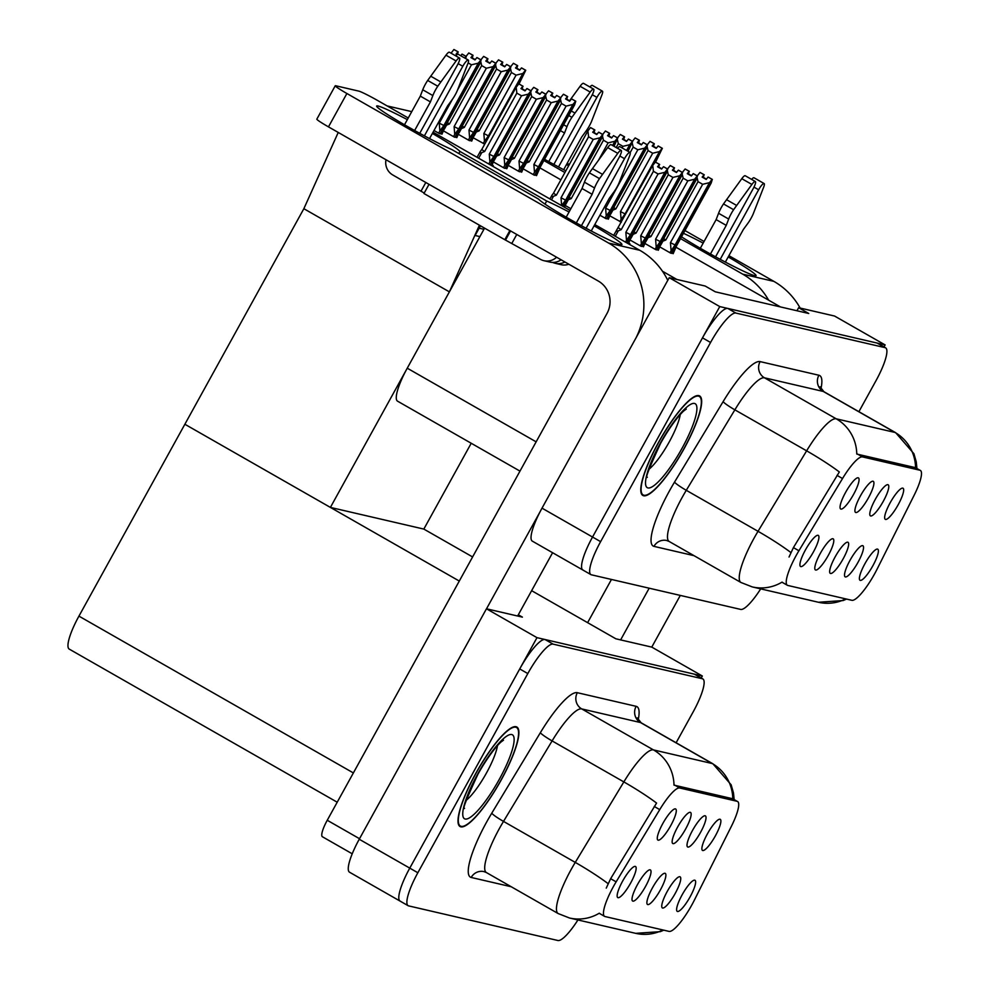 <?xml version="1.0" encoding="UTF-8"?>
<svg xmlns="http://www.w3.org/2000/svg" width="990" height="990" viewBox="0 0 990 990"><rect width="100%" height="100%" fill="white"/><g stroke="black" fill="none" stroke-linecap="round" stroke-linejoin="round"><path stroke-width="1.49" d="M843.183 558.768A17.907 3.972 119.7 0 0 847.49 542.173A17.907 3.972 119.7 0 0 835.139 556.9A17.907 3.972 119.7 0 0 829.892 572.975A17.907 3.972 119.7 0 0 843.183 558.768M868.453 497.809A17.907 3.972 119.7 0 0 872.759 481.214A17.907 3.972 119.7 0 0 860.397 495.953A17.907 3.972 119.7 0 0 855.162 512.016A17.907 3.972 119.7 0 0 868.453 497.809M828.321 555.328A17.907 3.972 119.7 0 0 832.627 538.721A17.907 3.972 119.7 0 0 820.277 553.46A17.907 3.972 119.7 0 0 815.03 569.522A17.907 3.972 119.7 0 0 828.321 555.328M813.458 551.875A17.907 3.972 119.7 0 0 817.765 535.268A17.907 3.972 119.7 0 0 805.402 550.007A17.907 3.972 119.7 0 0 800.155 566.07A17.907 3.972 119.7 0 0 813.458 551.875M858.058 562.221A17.907 3.972 119.7 0 0 862.364 545.614A17.907 3.972 119.7 0 0 850.002 560.352A17.907 3.972 119.7 0 0 844.755 576.415A17.907 3.972 119.7 0 0 858.058 562.221M872.92 565.661A17.907 3.972 119.7 0 0 877.227 549.066A17.907 3.972 119.7 0 0 864.876 563.793A17.907 3.972 119.7 0 0 859.629 579.868A17.907 3.972 119.7 0 0 872.92 565.661M898.19 504.714A17.907 3.972 119.7 0 0 902.496 488.107A17.907 3.972 119.7 0 0 890.134 502.846A17.907 3.972 119.7 0 0 884.887 518.909A17.907 3.972 119.7 0 0 898.19 504.714M883.315 501.262A17.907 3.972 119.7 0 0 887.622 484.654A17.907 3.972 119.7 0 0 875.271 499.393A17.907 3.972 119.7 0 0 870.024 515.456A17.907 3.972 119.7 0 0 883.315 501.262M853.59 494.369A17.907 3.972 119.7 0 0 857.897 477.762A17.907 3.972 119.7 0 0 845.534 492.5A17.907 3.972 119.7 0 0 840.287 508.563A17.907 3.972 119.7 0 0 853.59 494.369M874.628 573.816A32.224 7.14 119.7 0 0 877.214 568.904L914.191 495.149A32.224 7.14 119.7 0 0 920.354 470.399A32.224 7.14 119.7 0 0 919.908 470.225L862.5 456.91A32.224 7.14 119.7 0 0 842.527 478.529L798.918 550.749A32.224 7.14 119.7 0 0 787.359 585.276A32.224 7.14 119.7 0 0 787.805 585.449L851.833 600.299A32.224 7.14 119.7 0 0 874.628 573.816M662.471 271.235L676.9 279.477M519.973 471.116L397.535 401.16A35.813 7.932 -60.3 0 1 407.249 368.193L484.568 228.146M780.454 306.925L676.083 247.29M884.008 346.921L885.122 344.916L719.755 306.578L592.54 537.038A35.813 7.932 119.7 0 0 582.825 569.993A35.813 7.932 119.7 0 0 583.32 570.178M719.755 306.578L669.228 277.695L705.189 286.036L715.3 291.815L808.731 313.483L798.633 307.704L834.582 316.045L885.122 344.916M669.228 277.695L542.013 508.155A35.813 7.932 119.7 0 0 532.298 541.122L582.825 569.993A35.813 7.932 119.7 0 1 592.54 537.038L702.492 337.862A35.813 7.932 119.7 0 1 727.811 308.435L877.066 343.047A35.813 7.932 119.7 0 1 877.561 343.245L885.642 347.861A35.813 7.932 119.7 0 0 885.147 347.663L735.892 313.063A35.813 7.932 119.7 0 0 710.573 342.478L600.621 541.654A35.813 7.932 119.7 0 0 590.906 574.608A35.813 7.932 119.7 0 0 591.401 574.806L740.656 609.407A35.813 7.932 119.7 0 0 760.704 588.864M798.633 307.704L796.95 310.749M565.401 205.586L570.871 208.717M599.94 215.226L605.892 218.629L608.504 218.852M610.001 215.931L621.361 222.218M434.004 130.507L439.523 133.662L442.134 133.885M443.631 130.965L454.385 137.115L456.996 137.325M458.494 134.417L469.26 140.555L471.859 140.778M473.356 137.858L484.729 144.144M630.234 240.112L641 246.263L643.599 246.473M645.096 243.565L655.863 249.703L658.474 249.926M659.971 247.005L670.725 253.155L673.336 253.366M477.155 157.076L476.301 156.878M490.458 164.971L493.255 165.615L492.104 164.959M493.614 162.051L504.356 168.189L506.967 168.399M508.476 165.491L519.23 171.641L521.829 171.852M523.339 168.944L534.093 175.082L536.704 175.292M613.8 235.15L612.946 234.952M627.091 243.033L629.888 243.689L628.737 243.033M539.958 167.892L560.872 179.833M387.115 105.918L411.753 111.635M479.89 236.598L475.113 235.484L480.472 225.794L479.148 228.183L483.924 229.296M303.856 208.704L449.386 291.864L330.4 507.412L184.87 424.252L303.856 208.704L338.233 132.45M471.215 443.26L423.831 529.081L330.4 507.412M479.432 225.2L449.386 291.864M660.417 889.862A17.907 3.972 119.7 0 0 664.723 873.254A17.907 3.972 119.7 0 0 652.373 887.993A17.907 3.972 119.7 0 0 647.126 904.056A17.907 3.972 119.7 0 0 660.417 889.862M685.686 828.902A17.907 3.972 119.7 0 0 689.981 812.307A17.907 3.972 119.7 0 0 677.63 827.034A17.907 3.972 119.7 0 0 672.383 843.109A17.907 3.972 119.7 0 0 685.686 828.902M645.554 886.409A17.907 3.972 119.7 0 0 649.861 869.814A17.907 3.972 119.7 0 0 637.498 884.54A17.907 3.972 119.7 0 0 632.251 900.615A17.907 3.972 119.7 0 0 645.554 886.409M630.679 882.969A17.907 3.972 119.7 0 0 634.986 866.361A17.907 3.972 119.7 0 0 622.636 881.1A17.907 3.972 119.7 0 0 617.389 897.163A17.907 3.972 119.7 0 0 630.679 882.969M675.279 893.302A17.907 3.972 119.7 0 0 679.586 876.707A17.907 3.972 119.7 0 0 667.235 891.433A17.907 3.972 119.7 0 0 661.988 907.508A17.907 3.972 119.7 0 0 675.279 893.302M690.154 896.754A17.907 3.972 119.7 0 0 694.46 880.147A17.907 3.972 119.7 0 0 682.098 894.886A17.907 3.972 119.7 0 0 676.851 910.949A17.907 3.972 119.7 0 0 690.154 896.754M715.411 835.795A17.907 3.972 119.7 0 0 719.718 819.2A17.907 3.972 119.7 0 0 707.367 833.927A17.907 3.972 119.7 0 0 702.12 850.002A17.907 3.972 119.7 0 0 715.411 835.795M700.549 832.355A17.907 3.972 119.7 0 0 704.855 815.748A17.907 3.972 119.7 0 0 692.493 830.486A17.907 3.972 119.7 0 0 687.258 846.549A17.907 3.972 119.7 0 0 700.549 832.355M670.812 825.462A17.907 3.972 119.7 0 0 675.118 808.855A17.907 3.972 119.7 0 0 662.768 823.593A17.907 3.972 119.7 0 0 657.521 839.656A17.907 3.972 119.7 0 0 670.812 825.462M691.849 904.91A32.224 7.14 119.7 0 0 694.435 899.997L731.424 826.229A32.224 7.14 119.7 0 0 737.575 801.479A32.224 7.14 119.7 0 0 737.129 801.306L679.734 788.003A32.224 7.14 119.7 0 0 659.748 809.61L616.139 881.843A32.224 7.14 119.7 0 0 604.593 916.369A32.224 7.14 119.7 0 0 605.038 916.542L669.067 931.392A32.224 7.14 119.7 0 0 691.849 904.91M701.242 678.014L702.343 676.009L536.988 637.659L409.773 868.119A35.813 7.932 119.7 0 0 400.059 901.086A35.813 7.932 119.7 0 0 400.554 901.271M531.63 590.671L615.854 638.798L651.816 647.126L702.343 676.009M518.314 614.79L522.411 617.129L486.461 608.788L359.234 839.248A35.813 7.932 119.7 0 0 349.519 872.202L400.059 901.086A35.813 7.932 119.7 0 1 409.773 868.119L519.725 668.943A35.813 7.932 119.7 0 1 545.044 639.528L694.299 674.14A35.813 7.932 119.7 0 1 694.794 674.326L702.875 678.954A35.813 7.932 119.7 0 0 702.38 678.756L553.125 644.144A35.813 7.932 119.7 0 0 527.806 673.571L417.854 872.747A35.813 7.932 119.7 0 0 408.14 905.702A35.813 7.932 119.7 0 0 408.635 905.887L557.89 940.5A35.813 7.932 119.7 0 0 577.937 919.957M486.461 608.788L536.988 637.659M423.831 529.081L472.601 556.937M337.206 802.209L69.226 649.093A35.813 7.932 -60.3 0 1 78.94 616.126L184.87 424.252L459.286 581.056M684.102 448.668A57.296 12.697 119.7 0 0 699.645 395.938A57.296 12.697 119.7 0 0 658.338 442.703A57.296 12.697 119.7 0 0 642.795 495.433A57.296 12.697 119.7 0 0 684.102 448.668M789.03 557.036L793.411 547.606L839.334 471.97A41.778 4.405 -148.9 0 0 806.627 450.834A47.743 10.581 -60.3 0 1 836.216 418.807A41.778 40.652 -76.9 0 1 856.771 454.051L915.564 467.676A41.778 40.652 103.1 0 0 895.01 432.444A47.743 10.581 -60.3 0 1 895.678 432.704L823.915 391.706A47.743 10.581 119.7 0 0 823.259 391.446L764.466 377.809A47.743 10.581 119.7 0 0 734.865 409.835L686.28 490.31A47.743 10.581 119.7 0 0 682.11 497.525A47.743 10.581 119.7 0 0 669.166 541.468L666.765 540.515A11.942 11.62 103.1 0 0 653.957 546.369A59.685 13.216 -60.3 0 1 669.327 491.127A59.685 13.216 -60.3 0 1 674.524 482.118L723.121 401.631A59.685 13.216 -60.3 0 1 760.11 361.61L818.903 375.247A59.685 13.216 -60.3 0 1 820.92 388.884M782.768 582.578L782.051 582.12A41.778 40.652 103.1 0 1 752.289 586.922L818.458 602.267A41.778 40.652 -76.9 0 0 845.683 598.876M858.899 411.679L875.927 380.816A35.813 7.932 119.7 0 0 885.642 347.861M501.324 779.761A57.296 12.697 119.7 0 0 516.867 727.031A57.296 12.697 119.7 0 0 475.571 773.784A57.296 12.697 119.7 0 0 460.028 826.526A57.296 12.697 119.7 0 0 501.324 779.761M606.251 888.117L610.632 878.699L656.568 803.063A41.778 4.405 -148.9 0 0 623.849 781.914A47.743 10.581 -60.3 0 1 653.449 749.9A41.778 40.652 -76.9 0 1 674.004 785.132L732.798 798.769A41.778 40.652 103.1 0 0 712.243 763.538A47.743 10.581 -60.3 0 1 712.899 763.785L641.149 722.787A47.743 10.581 119.7 0 0 640.493 722.539L581.699 708.902A47.743 10.581 119.7 0 0 552.098 740.916L503.502 821.403A47.743 10.581 119.7 0 0 499.344 828.605A47.743 10.581 119.7 0 0 486.387 872.549L483.986 871.608A11.942 11.62 103.1 0 0 471.19 877.462A59.685 13.216 -60.3 0 1 486.548 822.207A59.685 13.216 -60.3 0 1 491.758 813.198L540.342 732.724A59.685 13.216 -60.3 0 1 577.343 692.703L636.137 706.328A59.685 13.216 -60.3 0 1 638.154 719.977M600.002 913.659L599.272 913.201A41.778 40.652 103.1 0 1 569.51 918.002L635.691 933.347A41.778 40.652 -76.9 0 0 662.916 929.957M676.12 742.772L693.161 711.909A35.813 7.932 119.7 0 0 702.875 678.954M658.647 167.384L659.439 164.402L657.546 166.753L661.592 169.067L663.486 166.716L667.532 169.03L664.859 172.322L658.065 173.955L653.425 171.307L621.213 229.668L618.304 230.819C616.188 231.722 615.755 231.276 616.993 229.482L613.676 235.373M626.818 242.884L667.532 169.03M625.395 242.067L630.457 234.655L664.859 172.322M626.472 240.1L625.853 232.316L658.065 173.955M659.662 164.451L655.405 162.1L652.732 165.392L616.993 229.482M628.551 243.379L632.177 235.051L666.579 172.718L667.743 169.08L626.918 242.934M661.827 168.77L658.833 167.05M625.853 232.316L630.457 234.655M653.425 171.307L652.732 165.392M655.405 162.1L659.439 164.402M621.213 229.668L618.329 227.725M667.743 169.08L663.634 166.778M663.486 166.716L667.582 169.042M667.693 169.067L663.646 166.753M564.56 207.306L567.332 200.524L601.747 138.192L602.91 134.553L563.137 206.489M602.861 134.541L598.863 132.239L602.91 134.553M596.995 134.244L594 132.536L594.829 129.938L590.56 127.574L594.606 129.888L592.701 132.227L596.747 134.541L598.653 132.19L602.749 134.516L600.027 137.796L593.233 139.442L588.592 136.781L556.38 195.141L553.497 193.199L552.16 194.956C550.91 196.75 551.356 197.196 553.472 196.292L551.504 199.856M598.653 132.19L602.687 134.504M563.038 206.44L602.749 134.516M549.896 198.928L552.16 194.956M556.38 195.141L553.472 196.292M588.592 136.781L587.899 130.866L553.497 193.199M590.56 127.574L587.899 130.866M600.027 137.796L565.624 200.129L561.021 197.79L593.233 139.442M565.624 200.129L561.639 205.586L561.021 197.79M673.509 170.837L674.314 167.855L672.408 170.206L676.455 172.508L678.348 170.169L682.395 172.47L679.734 175.762L672.94 177.408L668.287 174.76L636.075 233.108L632.424 234.593M641.644 246.411L682.407 172.409M640.122 245.768L645.319 238.095L679.734 175.762M641.347 243.552L640.728 235.769L672.94 177.408M667.607 168.832L670.267 165.54L674.524 167.904M643.413 246.819L647.039 238.503L681.454 176.171L682.617 172.52L641.755 246.436M676.69 172.21L673.695 170.503M640.728 235.769L645.319 238.095M668.287 174.76L667.297 170.503M670.267 165.54L674.314 167.855M636.075 233.108L633.984 231.771M682.617 172.52L678.521 170.206L682.555 172.508M678.348 170.169L682.457 172.483M688.384 174.277L689.176 171.295L687.283 173.646L691.317 175.96L693.223 173.609L697.257 175.923L694.596 179.215L687.803 180.861L683.162 178.2L650.95 236.56L647.299 238.033M656.506 249.864L697.257 175.923M654.984 249.208L660.194 241.548L694.596 179.215M656.209 247.005L655.59 239.209L687.803 180.861M689.399 171.357L685.13 168.993L682.469 172.285M658.276 250.272L661.902 241.944L696.317 179.611L697.43 175.96L656.618 249.888M691.565 175.663L688.57 173.943M655.59 239.209L660.194 241.548M683.162 178.2L682.159 173.943M685.13 168.993L689.176 171.295M650.95 236.56L648.846 235.212M693.384 173.646L697.43 175.96L693.371 173.671M693.223 173.609L697.319 175.935M703.246 177.73L704.038 174.747L702.145 177.099L706.192 179.413L708.085 177.062L712.132 179.363L709.471 182.655L702.665 184.301L698.024 181.653L665.812 240.001L662.162 241.486M671.381 253.304L712.132 179.363M669.859 252.66L675.056 244.988L709.471 182.655M671.072 250.445L670.453 242.661L702.665 184.301M704.261 174.797L700.004 172.433L697.269 175.849M673.151 253.712L676.776 245.396L711.179 183.063L712.293 179.4L671.48 253.329M706.427 179.103L703.432 177.396M670.453 242.661L675.056 244.988M698.024 181.653L697.022 177.396M700.004 172.433L704.038 174.747M665.812 240.001L663.721 238.664M712.342 179.413L708.234 177.123M708.085 177.062L712.181 179.376M712.293 179.4L708.246 177.099M614.035 146.31L617.772 138.006L613.342 145.914M611.857 137.684L608.862 135.976L609.692 133.378L605.435 131.014L609.469 133.328L607.575 135.68L611.622 137.994L613.515 135.642L617.611 137.957L614.889 141.248L608.095 142.882L603.455 140.233L571.242 198.582L569.151 197.245M613.515 135.642L617.562 137.882M613.255 145.864L617.611 137.957M571.242 198.582L567.592 200.067M603.455 140.233L602.452 135.976M605.435 131.014L602.761 134.318M614.889 141.248L612.562 145.468M598.628 160.034L608.095 142.882M628.031 151.334L632.647 141.446L627.338 150.938M632.585 141.434L628.551 139.12L632.647 141.446M626.72 141.137L623.725 139.429L624.554 136.83L620.297 134.467L624.343 136.781L622.438 139.132L626.484 141.434L628.44 139.095L632.486 141.409L629.764 144.689L622.97 146.334L618.317 143.674L616.188 147.547M628.378 139.083L632.424 141.397M627.252 150.876L632.486 141.409M618.317 143.674L617.327 139.417M620.297 134.467L617.636 137.758M629.764 144.689L626.559 150.492M622.079 147.931L622.97 146.334M608.306 219.198L611.931 210.87L646.346 148.537L647.46 144.887L606.647 218.802M647.46 144.887L643.401 142.597M647.51 144.899L643.463 142.585M641.594 144.59L638.6 142.869L639.429 140.271L635.159 137.919L639.206 140.221L637.312 142.572L641.347 144.887L643.252 142.535L647.349 144.862L644.626 148.141L637.832 149.775L633.192 147.126L630.16 152.621M643.252 142.535L647.287 144.849M606.536 218.778L647.349 144.862M633.192 147.126L632.189 142.869M635.159 137.919L632.499 141.211M644.626 148.141L610.224 210.474L605.62 208.135L637.832 149.775M610.224 210.474L606.239 215.919L605.62 208.135M606.239 215.919L605.014 218.134M655.603 162.137L662.322 148.327L653.264 164.748M662.322 148.327L658.276 146.013L662.372 148.339M656.457 148.03L653.462 146.322L654.291 143.723L650.034 141.36L654.068 143.674L652.175 146.025L656.221 148.327L658.177 145.988L662.211 148.302L659.488 151.581L652.695 153.227L648.054 150.567L615.842 208.927L613.75 207.591M658.115 145.976L662.162 148.29L652.88 165.219M615.842 208.927L612.191 210.412M648.054 150.567L647.052 146.322M650.034 141.36L647.361 144.651M659.488 151.581L625.086 213.914L620.482 211.575L652.695 153.227M625.086 213.914L621.101 219.372L620.482 211.575M621.101 219.372L619.889 221.587M491.906 165.305L495.594 156.878L530.009 94.545L531.172 90.894L490.273 164.86M531.11 90.882L527.076 88.58L531.172 90.894M522.064 89.211L522.869 86.229L520.963 88.58L525.009 90.894L526.903 88.543L531.011 90.857L528.289 94.149L521.495 95.783L516.842 93.134L484.63 151.482L481.746 149.552L480.41 151.309C479.284 152.992 479.729 153.438 481.734 152.646L478.653 158.214M490.186 164.81L531.011 90.857M526.903 88.543L530.949 90.845M522.869 86.229L519.045 83.964L523.079 86.279M525.245 90.585L522.25 88.877M488.751 163.994L489.901 161.927L489.27 154.143L493.874 156.47L528.289 94.149M489.901 161.927L493.874 156.47M477.044 157.299L480.41 151.309M484.63 151.482L481.734 152.646M516.842 93.134L516.161 87.219L481.746 149.552M518.822 83.915L516.161 87.219M489.27 154.143L521.495 95.783M457.355 54.45L458.184 51.864L453.927 49.5L451.044 53.188M457.009 54.698L456.068 54.165L457.974 51.814L453.927 49.5M460.721 55.725L462.008 54.116L466.055 56.43L464.756 58.039M465.114 58.237L466.055 56.43M465.622 58.521L466.278 56.48L462.157 54.19M466.278 56.48L465.213 58.286M462.008 54.116L466.117 56.442M466.216 56.467L462.182 54.153M544.574 159.279A47.743 3.081 28.9 0 0 565.835 170.825M651.766 647.113L680.303 595.411M620.631 639.899L649.18 588.196M681.516 236.808A47.743 3.081 28.9 0 0 727.341 263.117A47.743 3.081 28.9 0 0 756.063 275.666A47.743 3.081 28.9 0 0 728.207 256.93M703.172 243.107A47.743 3.081 28.9 0 0 683.447 233.294M568.631 165.776A47.743 3.081 28.9 0 0 566.503 164.538M768.624 300.168A71.614 69.684 -76.9 0 0 742.76 274.168L773.895 281.383L728.9 255.667M704.063 241.486L684.956 230.559M569.337 164.501L567.196 163.276M742.76 274.168L680.526 238.602M564.894 172.532L543.881 160.529M611.461 579.447L587.615 622.661M773.895 281.383A71.614 69.684 103.1 0 1 800.13 308.051M407.348 119.617A47.743 3.081 28.9 0 0 378.019 106.004A47.743 3.081 28.9 0 0 376.646 106.029A47.743 3.081 28.9 0 0 404.502 124.765A47.743 3.081 28.9 0 0 451.898 149.589L538.647 199.151A47.743 3.081 28.9 0 0 582.009 226.042A47.743 3.081 28.9 0 0 621.943 244.567A47.743 3.081 28.9 0 0 594.087 225.831M544.995 204.101L546.69 201.019L459.942 151.445A47.743 3.081 28.9 0 0 432.382 133.44M458.803 153.524L459.942 151.445M517.634 616.015L552.593 552.717M486.511 608.8L540.07 511.781M569.052 212.008A47.743 3.081 28.9 0 0 546.69 201.019M636.038 337.813A71.614 69.684 -76.9 0 0 608.64 243.07L639.775 250.284L594.78 224.569M569.943 210.387L433.075 132.177M408.251 117.996L378.019 100.72A17.907 1.163 28.9 0 0 358.838 91.13L335.759 85.771A17.907 1.163 28.9 0 0 335.239 85.783A17.907 1.163 28.9 0 0 346.896 93.506L328.47 126.868L598.307 281.061A23.871 23.228 103.1 0 1 607.006 313.459L327.245 820.265L359.531 838.716M608.64 243.07L346.896 93.506M328.47 126.868A17.907 1.163 -151.1 0 1 316.825 119.159L335.239 85.783M352.217 853.788L322.381 836.736A17.907 3.972 -60.3 0 1 327.245 820.265M639.775 250.284A71.614 69.684 103.1 0 1 667.767 280.343M506.781 168.746L510.456 160.318L544.871 97.985L545.985 94.335L505.11 168.362M545.985 94.335L541.926 92.045M546.034 94.347L541.988 92.033M536.939 92.652L537.731 89.682L535.825 92.02L539.872 94.335L541.778 91.983L545.874 94.31L543.151 97.589L536.357 99.235L531.717 96.575L499.492 154.935L497.401 153.599M504.999 168.337L545.874 94.31M541.778 91.983L545.812 94.298M537.731 89.682L533.907 87.417L537.954 89.731M540.119 94.038L537.125 92.33M503.489 167.694L504.764 165.379L504.145 157.583L508.749 159.922L543.151 97.589M504.764 165.379L508.749 159.922M499.492 154.935L496.596 156.086L494.431 160.009M531.717 96.575L530.714 92.317M533.684 87.367L531.024 90.659M504.145 157.583L536.357 99.235M521.643 172.198L525.331 163.771L559.734 101.438L560.847 97.775L519.973 171.815M551.801 96.104L552.593 93.122L550.7 95.473L554.734 97.787L556.64 95.436L560.736 97.75L558.014 101.042L551.22 102.675L546.579 100.027L514.367 158.375L512.275 157.039M519.874 171.79L560.736 97.75L556.64 95.436M552.593 93.122L548.559 90.808L552.816 93.171M554.982 97.478L551.987 95.77M518.352 171.134L519.626 168.82L519.007 161.036L523.611 163.375L558.014 101.042M519.626 168.82L523.611 163.375M514.367 158.375L511.459 159.538L509.293 163.461M546.579 100.027L545.577 95.77M548.559 90.808L545.886 94.112M519.007 161.036L551.22 102.675M536.506 175.638L540.193 167.211L574.608 104.878L575.772 101.24L534.847 175.255M575.71 101.228L571.675 98.913L575.772 101.24M566.664 99.557L567.468 96.575L565.562 98.926L569.609 101.228L571.502 98.876L575.611 101.203L572.888 104.482L566.094 106.128L561.441 103.467L529.229 161.828L527.138 160.491M534.736 175.23L575.611 101.203M571.502 98.876L575.549 101.19M567.468 96.575L563.644 94.31L567.678 96.624M569.844 100.931L566.849 99.223M533.214 174.587L534.501 172.272L533.87 164.476L538.473 166.815L572.888 104.482M534.501 172.272L538.473 166.815M529.229 161.828L526.333 162.979L524.168 166.902M561.441 103.467L560.451 99.21M563.421 94.26L560.761 97.552M533.87 164.476L566.094 106.128M475.225 59.623L472.23 57.903L473.059 55.304L468.79 52.953L472.836 55.254L470.931 57.606L474.977 59.92L476.883 57.569L480.917 59.883L478.257 63.174L443.854 125.507L439.869 130.952L439.251 123.168L452.442 99.272M457.516 90.065L471.463 64.808L468.121 62.902M439.869 130.952L438.644 133.167M468.79 52.953L466.067 56.356M441.936 134.232L445.562 125.903L479.977 63.57L481.14 59.932L477.044 57.606L481.091 59.92L440.278 133.836M478.257 63.174L471.463 64.808M443.854 125.507L439.251 123.168M465.783 58.62L465.82 57.903M440.166 133.811L480.917 59.883M476.883 57.569L480.979 59.895M490.087 63.063L487.092 61.355L487.921 58.756L483.664 56.393L487.699 58.707L485.805 61.058L489.84 63.36L491.745 61.009L495.792 63.323L493.119 66.615L458.717 128.948L454.732 134.405L454.113 126.609L486.325 68.26L481.685 65.6L449.472 123.96L446.564 125.124L444.399 129.034M454.732 134.405L453.519 136.62M480.992 59.685L483.664 56.393M456.811 137.672L460.437 129.344L494.839 67.011L496.002 63.372L491.906 61.046L495.953 63.36L455.14 137.288M493.119 66.615L486.325 68.26M458.717 128.948L454.113 126.609M481.685 65.6L480.682 61.355M449.472 123.96L447.381 122.624M455.029 137.263L495.792 63.261M491.745 61.009L495.842 63.335M504.95 66.516L501.955 64.796L502.784 62.197L498.527 59.846L502.574 62.147L500.668 64.498L504.714 66.813L506.608 64.461L510.654 66.776L507.994 70.067L473.579 132.4L469.607 137.845L468.975 130.061L501.2 71.701L496.547 69.052L464.335 127.413L461.439 128.564L459.273 132.487M469.607 137.845L468.381 140.06M498.527 59.846L495.866 63.137M471.673 141.125L475.299 132.796L509.714 70.463L510.877 66.825L506.756 64.523M507.994 70.067L501.2 71.701M473.579 132.4L468.975 130.061M496.547 69.052L495.557 64.796M464.335 127.413L462.243 126.064M469.904 140.704L510.654 66.776M510.877 66.825L470.003 140.728M506.608 64.461L510.716 66.788M510.815 66.813L506.781 64.498M519.824 69.956L516.83 68.248L517.659 65.649L513.389 63.286L517.436 65.6L515.53 67.951L519.577 70.253L521.482 67.914L525.517 70.216L522.856 73.508L488.454 135.84L484.469 141.298L483.85 133.514L516.062 75.153L511.422 72.505L479.197 130.853L476.301 132.017L474.136 135.927M484.469 141.298L483.244 143.513M513.389 63.286L510.667 66.701M522.856 73.508L516.062 75.153M488.454 135.84L483.85 133.514M511.422 72.505L510.419 68.248M479.197 130.853L477.106 129.517M516.297 87.046L525.517 70.216M519.02 83.964L525.74 70.265L521.631 67.976M525.74 70.265L516.681 86.563M521.482 67.914L525.579 70.228M525.69 70.253L521.643 67.951M553.856 164.427L591.562 96.129A7.623 1.683 -60.3 0 0 593.629 89.112L583.518 83.346A7.623 1.683 119.7 0 0 580.091 86.279L569.572 100.77M592.292 94.731L596.921 97.379L558.509 166.951M715.56 256.818L753.254 188.521A7.623 1.683 -60.3 0 0 755.321 181.504L745.223 175.737A7.623 1.683 119.7 0 0 741.795 178.683L723.504 203.94A11.942 2.648 119.7 0 0 718.567 213.271L728.677 219.05L726.252 225.386L710.449 254.009M720.213 259.343L758.625 189.771A7.623 1.683 -60.3 0 1 764.119 183.546A7.623 1.683 -60.3 0 1 763.661 187.184L753.081 214.224A11.942 2.648 119.7 0 1 747.759 223.468L743.428 229.371L725.361 262.078M700.326 248.267L716.141 219.607L726.252 225.386M716.141 219.607L718.567 213.271M728.677 219.05A11.942 2.648 119.7 0 1 733.602 209.707L751.893 184.449A7.623 1.683 -60.3 0 1 755.321 181.504M733.602 209.707L723.504 203.94M736.647 205.462L726.549 199.695M596.921 97.379A7.623 1.683 -60.3 0 1 602.415 91.154L592.317 85.375A7.623 1.683 119.7 0 0 589.929 86.996M563.657 169.686L581.724 136.979L586.055 131.076A11.942 2.648 119.7 0 0 591.376 121.832L601.957 94.792A7.623 1.683 -60.3 0 0 602.415 91.154M560.389 130.618L564.548 132.994L548.745 161.618M764.119 183.546L754.009 177.767A7.623 1.683 119.7 0 0 751.62 179.4M593.629 89.112A7.623 1.683 -60.3 0 0 590.201 92.058L571.911 117.315A11.942 2.648 119.7 0 0 566.973 126.658L564.548 132.994M571.911 117.315L568.743 115.508M574.955 113.07L571.255 110.954M419.735 133.328L457.43 65.031A7.623 1.683 -60.3 0 0 459.509 58.014L449.398 52.247A7.623 1.683 119.7 0 0 445.97 55.18L427.68 80.45A11.942 2.648 119.7 0 0 422.742 89.781L432.853 95.56L430.427 101.896L414.624 130.519M458.172 63.632L462.8 66.281L424.388 135.853M581.427 225.72L619.134 157.422A7.623 1.683 -60.3 0 0 621.2 150.406L611.102 144.639A7.623 1.683 119.7 0 0 607.674 147.584L589.384 172.842A11.942 2.648 119.7 0 0 584.447 182.172L594.544 187.952L592.131 194.287L576.329 222.911M561.07 259.776A14.318 13.934 103.1 0 1 549.883 262.065L543.98 260.704A14.318 13.934 -76.9 0 0 556.59 257.227M552.63 262.412A14.318 13.934 -76.9 0 0 564.919 261.979M586.092 228.245L624.504 158.672A7.623 1.683 -60.3 0 1 629.999 152.448A7.623 1.683 -60.3 0 1 629.541 156.086L618.96 183.125A11.942 2.648 119.7 0 1 613.627 192.369L609.296 198.272L591.24 230.979M543.98 260.704A14.318 13.934 -76.9 0 1 540.305 259.256L504.813 239.704L509.875 230.522M566.206 217.169L582.021 188.508L592.131 194.287M582.021 188.508L584.447 182.172M594.544 187.952A11.942 2.648 119.7 0 1 599.482 178.608L617.772 153.351A7.623 1.683 -60.3 0 1 621.2 150.406M599.482 178.608L589.384 172.842M602.526 174.364L592.428 168.597M462.8 66.281A7.623 1.683 -60.3 0 1 468.295 60.056L458.184 54.277A7.623 1.683 119.7 0 0 455.808 55.898M429.536 138.588L447.604 105.881L451.935 99.978A11.942 2.648 119.7 0 0 457.256 90.733L467.837 63.682A7.623 1.683 -60.3 0 0 468.295 60.056M568.854 264.231A14.318 13.934 103.1 0 1 561.157 264.689L555.254 263.315M504.813 239.704L423.955 193.508L429.029 184.326M424.215 193.05L392.758 174.958A14.318 13.934 -76.9 0 1 385.989 159.737M404.502 124.765L420.317 96.117L430.427 101.896M420.317 96.117L422.742 89.781M629.999 152.448L619.889 146.668A7.623 1.683 119.7 0 0 617.5 148.302M432.853 95.56A11.942 2.648 119.7 0 1 437.778 86.217L456.081 60.959A7.623 1.683 -60.3 0 1 459.509 58.014M437.778 86.217L427.68 80.45M440.822 81.972L430.724 76.193M501.2 779.736A56.702 12.561 -60.3 0 1 460.313 826.007A56.702 12.561 -60.3 0 1 475.695 773.821A56.702 12.561 -60.3 0 1 516.57 727.551A56.702 12.561 -60.3 0 1 501.2 779.736M683.966 448.643A56.702 12.561 -60.3 0 1 643.092 494.913A56.702 12.561 -60.3 0 1 658.474 442.728A56.702 12.561 -60.3 0 1 699.348 396.458A56.702 12.561 -60.3 0 1 683.966 448.643M407.249 368.193L536.135 441.837M542.013 508.155L600.621 541.654M842.527 478.529L837.02 475.373M862.5 456.91L857.464 454.039M798.918 550.749L793.411 547.606M919.908 470.225L914.871 467.342M359.234 839.248L417.854 872.747M78.94 616.126L353.368 772.93M659.748 809.61L654.241 806.466M679.734 788.003L674.697 785.12M616.139 881.843L610.632 878.699M737.129 801.306L732.093 798.435M752.289 586.922L740.916 582.466A47.743 10.581 -60.3 0 1 753.873 538.523A47.743 10.581 -60.3 0 1 758.031 531.308L806.627 450.834L734.865 409.835A11.942 1.262 31.1 0 1 723.121 401.631M760.11 361.61A11.942 11.62 103.1 0 0 764.466 377.809L836.216 418.807L895.01 432.444L823.259 391.446A11.942 11.62 103.1 0 1 818.903 375.247M790.886 552.556A41.778 4.405 -148.9 0 0 758.031 531.308L686.28 490.31A11.942 1.262 31.1 0 1 674.524 482.118M694.002 555.662L653.957 546.369M885.147 347.663L877.066 343.047M735.892 313.063L727.811 308.435M710.573 342.478L702.492 337.862M569.51 918.002L558.15 913.547A47.743 10.581 -60.3 0 1 571.094 869.604A47.743 10.581 -60.3 0 1 575.264 862.401L623.849 781.914L552.098 740.916A11.942 1.262 31.1 0 1 540.342 732.724M577.343 692.703A11.942 11.62 103.1 0 0 581.699 708.902L653.449 749.9L712.243 763.538L640.493 722.539A11.942 11.62 103.1 0 1 636.137 706.328M608.107 883.649A41.778 4.405 -148.9 0 0 575.264 862.401L503.502 821.403A11.942 1.262 31.1 0 1 491.758 813.198M511.236 886.743L471.19 877.462M702.38 678.756L694.299 674.14M553.125 644.144L545.044 639.528M527.806 673.571L519.725 668.943M618.304 230.819L615.285 236.288M633.179 234.271L631.001 238.219M648.042 237.711L645.864 241.659M662.904 241.164L660.726 245.112M568.334 199.745L566.156 203.692M612.934 210.09L610.756 214.038M753.984 187.122L758.625 189.771M751.893 184.449L741.795 178.683M563.632 124.752L566.973 126.658M590.201 92.058L580.091 86.279M619.864 156.024L624.504 158.672M512.003 243.095L516.768 234.469M617.772 153.351L607.674 147.584M505.618 239.889L510.568 230.917M421.047 191.12L425.811 182.494M456.081 60.959L445.97 55.18M466.24 800.341A36.407 8.069 119.7 0 0 486.523 772.893A36.407 8.069 119.7 0 0 497.475 745.68M499.319 779.291A48.337 10.704 -60.3 0 1 465.139 819.015A48.337 10.704 -60.3 0 1 477.576 774.254A48.337 10.704 -60.3 0 1 511.756 734.543A48.337 10.704 -60.3 0 1 499.319 779.291M649.019 469.248A36.407 8.069 119.7 0 0 669.302 441.812A36.407 8.069 119.7 0 0 680.241 414.587M682.085 448.21A48.337 10.704 -60.3 0 1 647.905 487.921A48.337 10.704 -60.3 0 1 660.355 443.161A48.337 10.704 -60.3 0 1 694.534 403.45A48.337 10.704 -60.3 0 1 682.085 448.21M787.359 585.276L782.348 582.417M604.593 916.369L599.581 913.498M916.926 468.443L916.257 461.872L913.918 453.717L895.678 432.704M846.549 599.074L843.134 600.546L818.458 602.267M590.906 574.608L582.825 569.993M740.916 582.466L669.166 541.468M823.915 391.706L820.042 386.805M734.159 799.524L733.479 792.965L731.152 784.81L712.899 763.785M663.77 930.154L660.367 931.64L635.691 933.347M408.14 905.702L400.059 901.086M558.15 913.547L486.387 872.549M641.149 722.787L637.263 717.886M464.558 808.335C462.033 810.278 466.488 798.905 477.923 774.254C489.233 754.034 499.084 743.28 501.744 741.461L503.502 740.173M460.313 826.007L458.729 825.103M516.57 727.551L514.986 726.635M647.324 477.242C644.799 479.185 649.254 467.825 660.689 443.161C672.012 422.94 681.863 412.199 684.511 410.367L686.28 409.08M643.092 494.913L641.508 494.01M699.348 396.458L697.764 395.555"/></g></svg>
